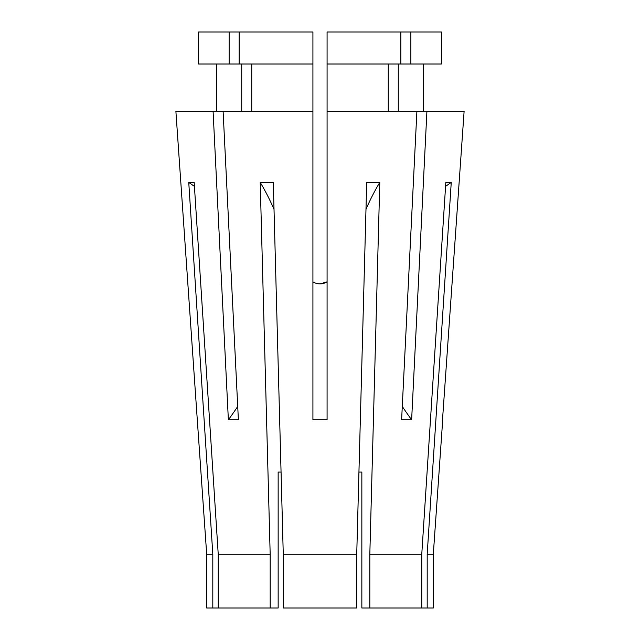 <?xml version="1.0" encoding="UTF-8"?>
<svg xmlns="http://www.w3.org/2000/svg" width="640" height="640" viewBox="0 0 640 640"><rect width="100%" height="100%" fill="white"/><g stroke="black" fill="none" stroke-linecap="round" stroke-linejoin="round"><path stroke-width="0.96" d="M320 283.92L327.08 281.84C322.376 284.576 317.656 284.576 312.92 281.84M442.696 420.008L433.312 554.232L427.192 554.232L451.248 182.416A283.28 261.712 -90 0 0 445.576 186.4M464.112 111.32L442.504 419.824L464.112 111.32L426.912 111.32L411.632 419.824L401.616 419.824L416.896 111.32L327.08 111.32L327.08 419.824L312.92 419.824L312.92 111.32L223.104 111.32L238.384 419.824L228.368 419.824A424.92 300.464 90 0 0 237.72 406.448M223.104 111.32L213.088 111.32L228.368 419.824M213.088 111.32L175.888 111.32L197.304 420.008L175.888 111.32M270.176 608L270.176 554.232L260.216 182.416L273.296 182.416L283.264 554.232L283.264 608L356.736 608L356.736 554.232L283.264 554.232L281.064 472.024L278.152 472.024L278.152 608L212.808 608L212.808 554.232L206.688 554.232L197.304 420.008M212.808 554.232L188.752 182.416L194.168 182.416L218.232 554.232L270.176 554.232M356.736 608L356.736 554.232L366.704 182.416L379.784 182.416A283.28 108.408 -90 0 0 365.976 209.352M433.312 554.232L433.312 608L421.768 608L421.768 554.232L369.824 554.232L379.784 182.416M421.768 554.232L445.832 182.416L451.248 182.416M421.768 608L369.824 608L369.824 554.232M356.736 554.232L358.936 472.024L361.848 472.024L361.848 608L369.824 608M212.808 608L206.688 608L206.688 554.232M427.192 608L427.192 554.232M218.232 608L218.232 554.232M416.896 111.32L426.912 111.32M241.72 64.008L241.72 111.32M216.376 64.008L216.376 111.32M423.624 64.008L423.624 111.32L423.624 64.008M398.28 64.008L398.28 111.32M388.264 111.32L388.264 64.008M441.416 64.008L441.416 32L441.416 64.008L327.08 64.008L327.08 111.32M312.92 64.008L312.92 32L229.136 32L229.136 64.008L312.92 64.008L312.92 111.32M229.136 64.008L198.584 64.008L198.584 32L229.136 32M441.416 32L410.864 32L410.864 64.008M400.848 64.008L400.848 32L327.08 32L327.08 64.008M400.848 32L410.864 32M251.736 64.008L251.736 111.32M239.152 32L239.152 64.008M312.92 299.76L312.92 298.624M327.08 299.76L327.08 298.624M411.632 419.824A424.92 300.464 90 0 1 402.28 406.448M260.216 182.416A283.28 108.408 -90 0 1 274.024 209.352M188.752 182.416A283.28 261.712 -90 0 1 194.424 186.4"/></g></svg>
